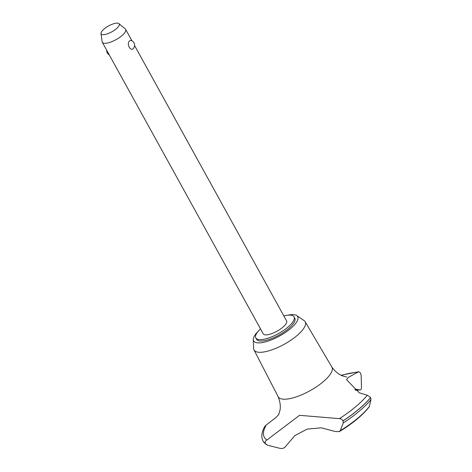 <?xml version="1.0" encoding="UTF-8"?>
<svg xmlns="http://www.w3.org/2000/svg" width="472" height="472" viewBox="0 0 472 472"><rect width="100%" height="100%" fill="white"/><g stroke="black" fill="none" stroke-linecap="round" stroke-linejoin="round"><path stroke-width="0.71" d="M260.503 328.866A21.842 7.145 -28.9 0 0 257.146 332.607A21.842 7.145 -28.9 0 0 255.794 337.928L256.556 339.309A21.842 7.145 -28.9 0 0 273.371 337.834A21.842 7.145 -28.9 0 0 293.448 323.521A21.842 7.145 -28.9 0 0 294.799 318.199L294.038 316.818A21.842 7.145 -28.9 0 0 283.855 315.974M255.794 337.928A21.842 7.145 -28.9 0 0 272.609 336.453A21.842 7.145 -28.9 0 0 292.681 322.146A21.842 7.145 -28.9 0 0 294.038 316.818M257.954 331.556A25.175 8.236 -28.9 0 0 255.193 334.784A25.175 8.236 -28.9 0 0 253.281 339.598L253.647 348.489A29.205 9.558 -28.9 0 0 254.013 349.947A29.205 9.558 -28.9 0 0 276.427 348.094A29.205 9.558 -28.9 0 0 303.39 328.913A29.205 9.558 -28.9 0 0 305.154 321.715A29.205 9.558 -28.9 0 0 304.115 320.63L296.782 315.585A25.175 8.236 -28.9 0 0 287.489 315.249M253.281 339.598A25.175 8.236 -28.9 0 0 271.229 339.952A25.175 8.236 -28.9 0 0 296.156 322.724A25.175 8.236 -28.9 0 0 296.782 315.585M254.013 349.947L278.167 396.74A30.674 10.036 -28.9 0 0 301.702 394.793A30.674 10.036 -28.9 0 0 330.022 374.644A30.674 10.036 -28.9 0 0 331.875 367.086L305.154 321.715M299.549 415.319L339.403 418.646C340.766 418.575 341.964 419.301 343.002 420.829L343.297 422.912L340.141 430.741L339.344 431.609L335.486 431.555L321.32 427.821L307.154 429.101L294.817 435.626L285.814 446.188C284.545 448.04 282.663 448.778 280.167 448.4L267.547 445.22L265.394 443.68C264.798 442.028 265.323 440.789 266.981 439.969L299.549 415.319M339.403 418.646A62.381 20.414 -28.9 0 0 367.316 395.223L359.328 392.822L346.525 379.671L348.424 377.34L357.87 372.16A62.381 20.414 -28.9 0 0 341.35 375.399M278.858 414.292L276.256 417.283L266.267 424.983A62.381 20.414 -28.9 0 0 266.981 439.969M134.567 45.536L286.592 320.93A13.34 4.366 151.1 0 1 285.767 324.181A13.34 4.366 151.1 0 1 273.506 332.919A13.34 4.366 151.1 0 1 263.24 333.822L102.282 42.256A13.34 4.366 151.1 0 1 102.111 41.719L101.002 33.483A10.301 3.369 -28.9 0 0 108.495 33.429A10.301 3.369 -28.9 0 0 118.537 26.444A10.301 3.369 -28.9 0 0 118.897 23.6A10.301 3.369 -28.9 0 0 110.666 24.886A10.301 3.369 -28.9 0 0 101.769 31.382A10.301 3.369 -28.9 0 0 101.002 33.483M133.493 48.333L133.387 48.468A5.003 5.003 0 0 0 130.62 40.344L129.452 41.017C126.254 43.979 130.726 52.073 133.493 48.333M118.897 23.6L125.281 28.934A13.34 4.366 151.1 0 1 125.635 29.364A13.34 4.366 151.1 0 1 124.814 32.615A13.34 4.366 151.1 0 1 112.554 41.353A13.34 4.366 151.1 0 1 102.282 42.256M357.87 372.16L358.72 371.682L360.573 373.045L361.157 375.564L361.463 387.146C361.463 389.235 360.915 390.185 359.811 389.99L356.938 389.382L354.749 389.488M266.267 424.983L264.916 426.21C261.588 431.951 260.957 436.901 263.022 441.06A65.354 21.387 -28.9 0 0 263.063 441.137A65.354 21.387 -28.9 0 0 265.394 443.68M355.676 390.273L359.811 389.99A50.563 16.544 -28.9 0 0 355.552 390.167M339.344 431.609C352.637 423.555 362.59 415.307 369.204 406.876L370.998 399.601L370.608 397.56L367.316 395.223M263.075 441.161A65.354 21.387 -28.9 0 0 263.093 441.19A65.354 21.387 -28.9 0 0 263.293 441.532A65.354 21.387 -28.9 0 0 265.423 443.739M343.032 420.882A65.354 21.387 -28.9 0 0 370.638 397.619M343.002 420.829A65.354 21.387 -28.9 0 0 370.608 397.56M340.141 430.741A55.637 18.207 -28.9 0 0 369.375 406.475M343.297 422.912A64.281 21.033 -28.9 0 0 370.998 399.601M278.079 396.563C280.079 401.501 280.734 405.997 280.043 410.05L278.692 414.634M106.678 50.209A5.003 5.003 0 0 0 109.262 54.894M131.977 40.852L125.635 29.364M341.061 375.258L358.72 371.682M331.769 366.921C334.89 371.246 338.341 374.19 342.141 375.771L346.737 377.069M266.314 444.659L263.293 441.532"/></g></svg>
